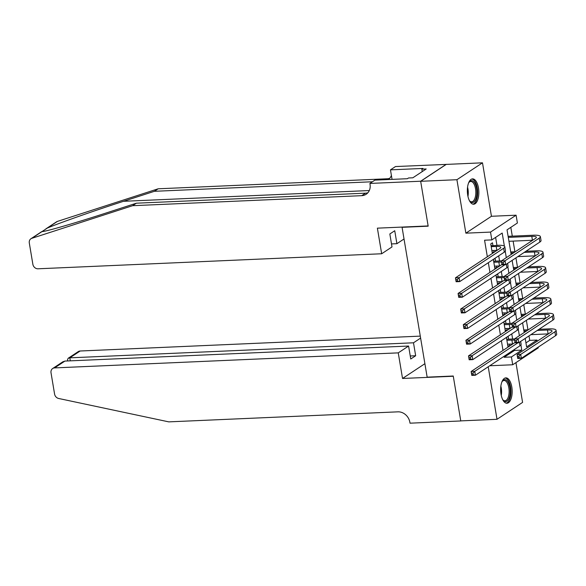 <?xml version="1.0" encoding="UTF-8"?>
<svg xmlns="http://www.w3.org/2000/svg" width="586" height="586" viewBox="0 0 586 586"><rect width="100%" height="100%" fill="white"/><g stroke="black" fill="none" stroke-linecap="round" stroke-linejoin="round"><path stroke-width="0.88" d="M511.798 386.994A12.694 5.743 87.5 0 0 505.85 377.875A12.694 5.743 87.5 0 0 501.008 394.122A12.694 5.743 87.5 0 0 506.956 403.241A12.694 5.743 87.5 0 0 511.798 386.994M478.491 187.996A12.694 5.743 87.5 0 0 472.543 178.876A12.694 5.743 87.5 0 0 467.709 195.116A12.694 5.743 87.5 0 0 473.656 204.236A12.694 5.743 87.5 0 0 478.491 187.996M525.942 342.883L529.737 340.378L536.988 340.063L537.186 341.264M538.175 347.183L538.292 347.864L512.713 364.763L511.41 356.962L521.782 350.106L520.917 344.949M402.457 227.06L402.077 227.317L427.15 377.157L453.249 376.014L460.757 420.887L497.009 419.298L522.587 402.399L515.929 362.639M402.077 227.317L428.176 226.174L420.667 181.301L446.239 164.402L482.49 162.82L456.919 179.712L465.863 233.169L490.519 232.093L516.09 215.194L517.394 223.002L507.029 229.851L511.146 254.47M465.863 233.169L491.442 216.278L482.49 162.82M491.442 216.278L516.09 215.194M529.737 340.378L528.99 335.917M527.964 329.793L526.375 320.315M525.349 314.184L523.767 304.705M522.741 298.574L521.152 289.096M520.126 282.965L518.544 273.486M517.519 267.355L515.929 257.877M514.904 251.753L513.124 241.102M512.289 236.143L510.824 227.346M420.667 181.301L456.919 179.712M508.611 339.169L508.157 336.437L506.429 337.573L507.996 346.941L509.725 345.799L509.446 344.129M506.004 323.56L505.542 320.828L503.821 321.97L505.381 331.332L507.11 330.189L506.831 328.519M503.389 307.95L502.935 305.218L501.206 306.361L502.773 315.722L504.502 314.587L504.224 312.909M500.781 292.341L500.319 289.609L498.591 290.751L500.158 300.12L501.887 298.977L501.609 297.3M498.166 276.731L497.712 273.999L495.983 275.142L497.551 284.51L499.279 283.368L498.994 281.698M495.558 261.129L495.097 258.397L493.368 259.539L494.936 268.901L496.664 267.758L496.386 266.088M504.378 246.12L502.187 233.045L491.822 239.901L484.571 240.216L487.34 256.778M488.336 262.696L489.955 272.387M490.943 278.299L492.57 287.997M493.558 293.908L495.177 303.599M496.166 309.518L497.792 319.209M498.781 325.127L500.4 334.818M501.389 340.737L503.015 350.428M504.004 356.339L504.158 357.277L514.53 350.428L514.369 349.49M512.618 338.994L511.761 333.881M510.003 323.384L509.146 318.279M507.388 307.775L506.538 302.669M504.78 292.165L503.923 287.059M502.165 276.555L501.316 271.45M499.558 260.953L498.701 255.84M496.943 245.344L495.617 237.396M492.943 245.519L492.489 242.787L490.76 243.93L492.328 253.291L494.049 252.148L493.771 250.478M488.219 366.77L497.009 419.298M489.735 365.767L512.713 364.763M504.158 357.277L511.41 356.962M491.822 239.901L490.519 232.093M525.195 338.422L526.616 346.912L536.988 340.063M512.135 260.382L513.761 270.08M514.75 275.991L516.369 285.682M517.365 291.601L518.984 301.292M519.972 307.211L521.599 316.901M522.587 322.82L524.206 332.511M519.372 335.705L518.302 329.347M516.757 320.095L515.695 313.737M514.142 304.493L513.08 298.127M511.534 288.883L510.472 282.518M508.919 273.274L507.857 266.908M506.311 257.664L505.242 251.306M514.53 350.428L521.782 350.106M492.145 252.236L494.049 252.148M494.76 267.846L496.664 267.758M497.375 283.448L499.279 283.368M499.983 299.058L501.887 298.977M502.598 314.667L504.502 314.587M505.205 330.277L507.11 330.189M507.82 345.879L509.725 345.799M491.866 250.559L496.869 250.339A8.138 1.897 170.5 0 1 497.096 250.332M491.215 246.662L496.217 246.442A8.138 1.897 170.5 0 1 500.788 247.38A8.138 1.897 170.5 0 1 500.012 248.405L455.461 277.837L459.087 277.683L503.638 248.252A12.203 2.849 -9.5 0 0 504.802 246.706A12.203 2.849 -9.5 0 0 497.946 245.3L491.083 245.849M491.002 245.409L491.486 245.578M457.3 279.493L459.087 277.683L459.739 281.588L456.113 281.741L455.461 277.837L456.113 281.119L457.556 281.053L457.3 279.493L455.849 279.559M457.556 281.053L459.739 281.588L504.29 252.148A12.203 2.849 -9.5 0 0 505.454 250.61L504.802 246.706M456.113 281.741L456.113 281.119M503.242 262.557L501.792 262.623L502.055 264.183L503.506 264.118L503.242 262.557L505.029 260.748L505.689 264.645L502.063 264.806L501.404 260.902L505.029 260.748L539.215 238.165A12.203 2.849 -9.5 0 0 540.373 236.627A12.203 2.849 -9.5 0 0 533.524 235.213L508.113 236.326M508.289 237.381L531.795 236.356A8.138 1.897 170.5 0 1 536.366 237.293A8.138 1.897 170.5 0 1 535.589 238.319L501.404 260.902L501.792 262.623M508.941 241.285L532.447 240.26A8.138 1.897 170.5 0 1 532.674 240.245M503.506 264.118L505.689 264.645L539.867 242.062A12.203 2.849 -9.5 0 0 541.032 240.524L540.373 236.627M502.063 264.806L502.055 264.183M468.573 182.964A10.988 4.966 -92.5 0 1 469.012 182.261A10.988 4.966 -92.5 0 1 475.1 183.667A10.988 4.966 -92.5 0 1 476.162 198.141A10.988 4.966 -92.5 0 1 469.84 201.174A10.988 4.966 -92.5 0 1 469.342 200.515M469.554 200.808A10.174 4.6 87.5 0 0 471.664 201.804A10.174 4.6 87.5 0 0 475.634 195.328A10.174 4.6 87.5 0 0 474.14 184.29A10.174 4.6 87.5 0 0 470.77 181.477A10.174 4.6 87.5 0 0 468.756 182.649M472.887 204.162A12.614 5.706 87.5 0 0 477.473 195.768A12.614 5.706 87.5 0 0 475.568 182.495A12.614 5.706 87.5 0 0 471.789 179.023M501.88 381.962A10.988 4.966 -92.5 0 1 502.312 381.259A10.988 4.966 -92.5 0 1 508.399 382.673A10.988 4.966 -92.5 0 1 509.468 397.14A10.988 4.966 -92.5 0 1 503.14 400.179A10.988 4.966 -92.5 0 1 502.642 399.513M502.854 399.813A10.174 4.6 87.5 0 0 504.964 400.802A10.174 4.6 87.5 0 0 508.934 394.327A10.174 4.6 87.5 0 0 507.439 383.295A10.174 4.6 87.5 0 0 504.07 380.482A10.174 4.6 87.5 0 0 502.055 381.647M506.194 403.161A12.614 5.706 87.5 0 0 510.78 394.766A12.614 5.706 87.5 0 0 508.868 381.493A12.614 5.706 87.5 0 0 505.095 378.021M45.796 228.928L56.534 221.83A4.886 4.205 56.5 0 1 57.421 221.405L158.183 188.795L154.404 191.3L123.507 201.298C94.156 210.733 58.175 223.383 47.312 228.086L41.958 231.624C45.781 231.573 75.784 222.87 105.495 213.194L136.392 203.195L365.51 193.168A11.39 9.808 -123.5 0 0 367.898 192.743M381.669 253.76L38.002 268.791A4.886 4.205 -123.5 0 1 32.867 264.301L29.3 242.992A4.886 4.205 -123.5 0 1 30.955 238.729A4.886 4.205 -123.5 0 1 31.849 238.304L132.612 205.693L361.723 195.673A11.39 9.808 -123.5 0 0 366.177 194.252A11.39 9.808 -123.5 0 0 370.044 184.304L369.898 183.44L420.653 181.221L428.139 225.94L377.384 228.159L381.669 253.76L391.997 246.933L389.837 233.975L394.744 230.73L396.905 243.688L391.499 243.923M369.898 183.44L374.915 180.129L407.395 178.708L408.501 177.983L412.852 177.792L426.19 168.973L421.839 169.164L422.945 168.438L390.466 169.859L395.477 166.549L446.239 164.402M446.232 164.322L420.653 181.221M136.392 203.195L132.612 205.693M158.183 188.795L387.295 178.774A11.39 9.808 -123.5 0 0 389.69 178.342M372.454 181.755L154.404 191.3M404.025 238.985L396.905 243.688M390.466 169.859L392.056 179.382M388.408 179.543A11.39 9.808 -123.5 0 0 391.397 175.412M421.839 169.164L422.242 171.581M420.287 336.122L80.157 351.007L69.829 357.834L70.327 360.837M398.253 352.867L54.586 367.905A4.886 4.205 -123.5 0 0 52.674 368.513A4.886 4.205 -123.5 0 0 51.019 372.777L54.586 394.085A4.886 4.205 -123.5 0 0 58.651 398.48L168.783 421.869L397.894 411.841A11.39 9.808 56.5 0 1 409.878 422.323L410.017 423.18L460.772 420.96L453.286 376.249L402.538 378.468L398.253 352.867L408.589 346.04L410.757 358.998L415.664 355.753L413.496 342.795L69.829 357.834L68.152 358.288L78.253 351.615A4.886 4.205 56.5 0 1 80.157 351.007M413.496 342.795L420.616 338.093M402.538 378.468L424.894 363.694M408.589 346.04L64.921 361.079L54.586 367.905M415.664 355.753L410.251 355.988M52.674 368.513L62.783 361.84L64.921 361.079M67.698 360.954L67.5 359.775L68.152 358.288M494.481 266.169L499.484 265.949A8.138 1.897 170.5 0 1 499.704 265.941M493.83 262.264L498.833 262.052A8.138 1.897 170.5 0 1 501.616 262.132M493.617 261.012L494.093 261.188L493.69 261.459M501.448 260.88A12.203 2.849 -9.5 0 0 500.561 260.909L494.093 261.188M459.907 295.102L458.457 295.168L458.721 296.728L460.171 296.663L459.907 295.102L461.702 293.293L462.354 297.19L458.728 297.351L458.076 293.447L461.702 293.293L505.007 264.682M501.997 264.433L458.076 293.447L458.457 295.168M460.171 296.663L462.354 297.19L506.905 267.758A12.203 2.849 -9.5 0 0 508.062 266.22L507.593 263.392M458.728 297.351L458.721 296.728M497.089 281.778L502.092 281.558A8.138 1.897 170.5 0 1 502.319 281.551M496.437 277.874L501.44 277.654A8.138 1.897 170.5 0 1 504.224 277.742M496.232 276.621L496.708 276.797L496.305 277.068M504.055 276.489A12.203 2.849 -9.5 0 0 503.169 276.511L496.708 276.797M462.522 310.712L461.072 310.77L461.336 312.338L462.786 312.272L462.522 310.712L464.31 308.895L464.969 312.799L461.343 312.961L460.684 309.056L464.31 308.895L507.615 280.284M504.612 280.035L460.684 309.056L461.072 310.77M462.786 312.272L464.969 312.799L509.512 283.368A12.203 2.849 -9.5 0 0 510.677 281.829L510.201 278.995M461.343 312.961L461.336 312.338M499.704 297.388L504.707 297.168A8.138 1.897 170.5 0 1 504.934 297.161M499.052 293.483L504.055 293.264A8.138 1.897 170.5 0 1 506.839 293.352M498.84 292.231L499.316 292.407L498.913 292.67M506.67 292.092A12.203 2.849 -9.5 0 0 505.784 292.121L499.316 292.407M465.138 326.321L463.687 326.38L463.944 327.94L465.394 327.882L465.138 326.321L466.925 324.505L467.577 328.409L463.951 328.57L463.299 324.666L466.925 324.505L510.23 295.893M507.22 295.644L463.299 324.666L463.687 326.38M465.394 327.882L467.577 328.409L512.127 298.977A12.203 2.849 -9.5 0 0 513.292 297.439L512.816 294.604M463.951 328.57L463.944 327.94M502.312 312.99L507.315 312.778A8.138 1.897 170.5 0 1 507.542 312.763M501.66 309.093L506.663 308.873A8.138 1.897 170.5 0 1 509.446 308.961M501.455 307.84L501.931 308.016L501.528 308.28M509.285 307.701A12.203 2.849 -9.5 0 0 508.392 307.731L501.931 308.016M467.745 341.924L466.295 341.99L466.559 343.55L468.009 343.484L467.745 341.924L469.54 340.114L470.192 344.019L466.566 344.172L465.914 340.276L469.54 340.114L512.838 311.503M509.835 311.254L465.914 340.276L466.295 341.99M468.009 343.484L470.192 344.019L514.735 314.579A12.203 2.849 -9.5 0 0 515.9 313.041L515.424 310.214M466.566 344.172L466.559 343.55M505.857 278.167L504.407 278.233L504.663 279.793L506.114 279.727L505.857 278.167L507.644 276.358L508.296 280.255L504.671 280.416L504.019 276.511L507.644 276.358L541.823 253.767A12.203 2.849 -9.5 0 0 542.988 252.229A12.203 2.849 -9.5 0 0 536.131 250.823L525.935 251.269M515.292 251.731L510.721 251.936M510.904 252.991L513.563 252.874M524.206 252.412L534.403 251.965A8.138 1.897 170.5 0 1 538.973 252.903A8.138 1.897 170.5 0 1 538.197 253.928L504.019 276.511L504.407 278.233M517.841 256.617L535.055 255.862A8.138 1.897 170.5 0 1 535.282 255.855M506.114 279.727L508.296 280.255L542.475 257.672A12.203 2.849 -9.5 0 0 543.64 256.133L542.988 252.229M504.671 280.416L504.663 279.793M508.465 293.776L507.015 293.835L507.278 295.395L508.729 295.337L508.465 293.776L510.26 291.96L510.911 295.864L507.286 296.025L506.634 292.121L510.26 291.96L544.438 269.377A12.203 2.849 -9.5 0 0 545.603 267.839A12.203 2.849 -9.5 0 0 538.746 266.432L528.55 266.872M517.899 267.341L513.336 267.538M513.512 268.6L516.171 268.483M526.821 268.014L537.018 267.568A8.138 1.897 170.5 0 1 541.589 268.513A8.138 1.897 170.5 0 1 540.812 269.538L506.634 292.121L507.015 293.835M520.449 272.226L537.67 271.472A8.138 1.897 170.5 0 1 537.897 271.465M508.729 295.337L510.911 295.864L545.09 273.281A12.203 2.849 -9.5 0 0 546.255 271.743L545.603 267.839M507.286 296.025L507.278 295.395M511.08 309.379L509.63 309.445L509.886 311.005L511.336 310.946L511.08 309.379L512.867 307.569L513.519 311.474L509.893 311.627L509.241 307.731L512.867 307.569L547.046 284.986A12.203 2.849 -9.5 0 0 548.21 283.448A12.203 2.849 -9.5 0 0 541.354 282.034L531.158 282.481M520.514 282.95L515.944 283.148M516.127 284.21L518.786 284.093M529.436 283.624L539.625 283.177A8.138 1.897 170.5 0 1 544.196 284.122A8.138 1.897 170.5 0 1 543.42 285.148L509.241 307.731L509.63 309.445M523.064 287.836L540.285 287.081A8.138 1.897 170.5 0 1 540.504 287.074M511.336 310.946L513.519 311.474L547.698 288.891A12.203 2.849 -9.5 0 0 548.862 287.352L548.21 283.448M509.893 311.627L509.886 311.005M513.688 324.988L512.237 325.054L512.501 326.614L513.951 326.549L513.688 324.988L515.482 323.179L516.134 327.083L512.508 327.237L511.856 323.34L515.482 323.179L549.661 300.596A12.203 2.849 -9.5 0 0 550.825 299.058A12.203 2.849 -9.5 0 0 543.969 297.644L533.773 298.091M523.122 298.56L518.559 298.757M518.735 299.812L521.394 299.702M532.044 299.234L542.24 298.787A8.138 1.897 170.5 0 1 546.811 299.724A8.138 1.897 170.5 0 1 546.035 300.75L511.856 323.34L512.237 325.054M525.671 303.445L542.892 302.691A8.138 1.897 170.5 0 1 543.119 302.684M513.951 326.549L516.134 327.083L550.313 304.5A12.203 2.849 -9.5 0 0 551.477 302.955L550.825 299.058M512.508 327.237L512.501 326.614M504.927 328.6L509.93 328.38A8.138 1.897 170.5 0 1 510.157 328.372M504.275 324.703L509.278 324.483A8.138 1.897 170.5 0 1 512.061 324.563M504.063 323.45L504.546 323.619L504.136 323.89M511.893 323.311A12.203 2.849 -9.5 0 0 511.007 323.34L504.546 323.619M470.36 357.533L468.91 357.599L469.166 359.159L470.617 359.093L470.36 357.533L472.148 355.724L472.799 359.628L469.174 359.782L468.522 355.878L472.148 355.724L515.453 327.113M512.442 326.863L468.522 355.878L468.91 357.599M470.617 359.093L472.799 359.628L517.35 330.189A12.203 2.849 -9.5 0 0 518.515 328.651L518.039 325.823M469.174 359.782L469.166 359.159M516.303 340.598L514.852 340.664L515.116 342.224L516.559 342.158L516.303 340.598L518.09 338.789L518.742 342.685L515.116 342.847L514.464 338.942L518.09 338.789L552.268 316.206A12.203 2.849 -9.5 0 0 553.433 314.667A12.203 2.849 -9.5 0 0 546.577 313.254L536.388 313.7M525.737 314.162L521.174 314.367M521.35 315.422L524.009 315.305M534.659 314.843L544.855 314.396A8.138 1.897 170.5 0 1 549.419 315.334A8.138 1.897 170.5 0 1 548.65 316.359L514.464 338.942L514.852 340.664M528.286 319.048L545.507 318.301A8.138 1.897 170.5 0 1 545.727 318.286M516.559 342.158L518.742 342.685L552.928 320.103A12.203 2.849 -9.5 0 0 554.085 318.564L553.433 314.667M515.116 342.847L515.116 342.224M507.542 344.209L512.545 343.989A8.138 1.897 170.5 0 1 512.765 343.982M506.883 340.305L511.886 340.085A8.138 1.897 170.5 0 1 514.669 340.173M506.678 339.052L507.154 339.228L506.751 339.499M514.508 338.92A12.203 2.849 -9.5 0 0 513.614 338.95L507.154 339.228M472.968 373.143L471.518 373.209L471.781 374.769L473.232 374.703L472.968 373.143L474.763 371.334L475.414 375.23L471.789 375.392L471.137 371.487L474.763 371.334L518.068 342.715M515.057 342.466L471.137 371.487L471.518 373.209M473.232 374.703L475.414 375.23L519.965 345.799A12.203 2.849 -9.5 0 0 521.122 344.26L520.654 341.426M471.789 375.392L471.781 374.769M518.91 356.207L517.46 356.273L517.724 357.834L519.174 357.768L518.91 356.207L520.705 354.398L521.357 358.295L517.731 358.456L517.079 354.552L520.705 354.398L554.883 331.808A12.203 2.849 -9.5 0 0 556.048 330.27A12.203 2.849 -9.5 0 0 549.192 328.863L538.995 329.31M528.345 329.772L523.781 329.977M523.957 331.031L526.624 330.914M537.267 330.453L547.463 330.006A8.138 1.897 170.5 0 1 552.034 330.944A8.138 1.897 170.5 0 1 551.258 331.969L517.079 354.552L517.46 356.273M530.901 334.657L548.115 333.903A8.138 1.897 170.5 0 1 548.342 333.895M519.174 357.768L521.357 358.295L555.535 335.712A12.203 2.849 -9.5 0 0 556.7 334.174L556.048 330.27M517.731 358.456L517.724 357.834M496.217 246.442L496.869 250.339M503.638 248.252L504.29 252.148M531.795 236.356L532.447 240.26M539.215 238.165L539.867 242.062M467.555 187.176A10.174 4.6 -92.5 0 1 467.958 196.405M467.408 192.589A9.837 4.454 87.5 0 0 467.342 191.029M500.854 386.181A10.174 4.6 -92.5 0 1 501.264 395.404M500.708 391.587A9.837 4.454 87.5 0 0 500.642 390.027M123.507 201.298L369.305 190.545M365.51 193.168L361.723 195.673M385.976 179.646L387.295 178.774M57.421 221.405L47.312 228.086M41.958 231.624L31.849 238.304M498.833 262.052L499.484 265.949M506.311 264.235L506.905 267.758M501.44 277.654L502.092 281.558M508.926 279.844L509.512 283.368M504.055 293.264L504.707 297.168M511.534 295.447L512.127 298.977M506.663 308.873L507.315 312.778M514.149 311.056L514.735 314.579M534.403 251.965L535.055 255.862M541.823 253.767L542.475 257.672M537.018 267.568L537.67 271.472M544.438 269.377L545.09 273.281M539.625 283.177L540.285 287.081M547.046 284.986L547.698 288.891M542.24 298.787L542.892 302.691M549.661 300.596L550.313 304.5M509.278 324.483L509.93 328.38M516.757 326.666L517.35 330.189M544.855 314.396L545.507 318.301M552.268 316.206L552.928 320.103M511.886 340.085L512.545 343.989M519.372 342.275L519.965 345.799M547.463 330.006L548.115 333.903M554.883 331.808L555.535 335.712M41.701 231.631L30.955 238.729"/></g></svg>
